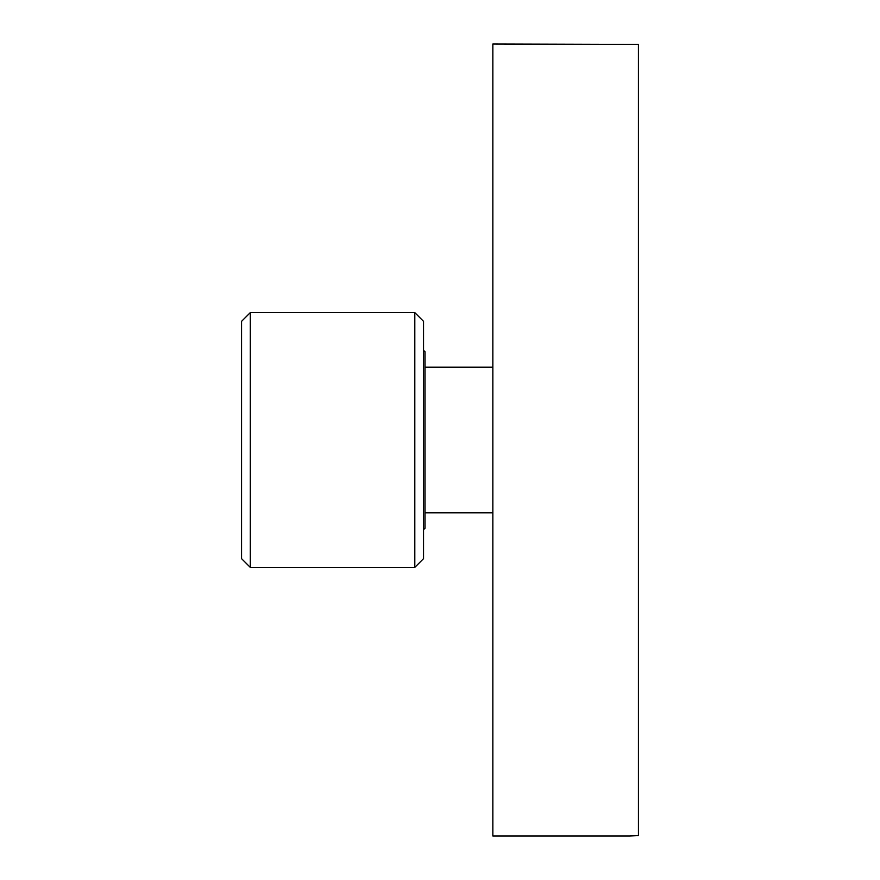 <?xml version="1.0" encoding="UTF-8"?>
<svg xmlns="http://www.w3.org/2000/svg" width="880" height="880" viewBox="0 0 880 880"><rect width="100%" height="100%" fill="white"/><g stroke="black" fill="none" stroke-linecap="round" stroke-linejoin="round"><path stroke-width="1.32" d="M629.706 836L638.44 835.593L638.44 44.407L492.844 44L492.844 836L629.706 836M423.544 529.683L425.007 528.231L425.007 351.769L423.544 350.317M414.81 567.391L423.544 558.657L423.544 321.343L414.81 312.609L414.81 567.391L250.294 567.391L250.294 312.609L414.81 312.609M250.294 312.609L241.56 321.343L241.56 558.657L250.294 567.391M492.844 367.202L425.007 367.202M492.844 512.798L425.007 512.798"/></g></svg>
